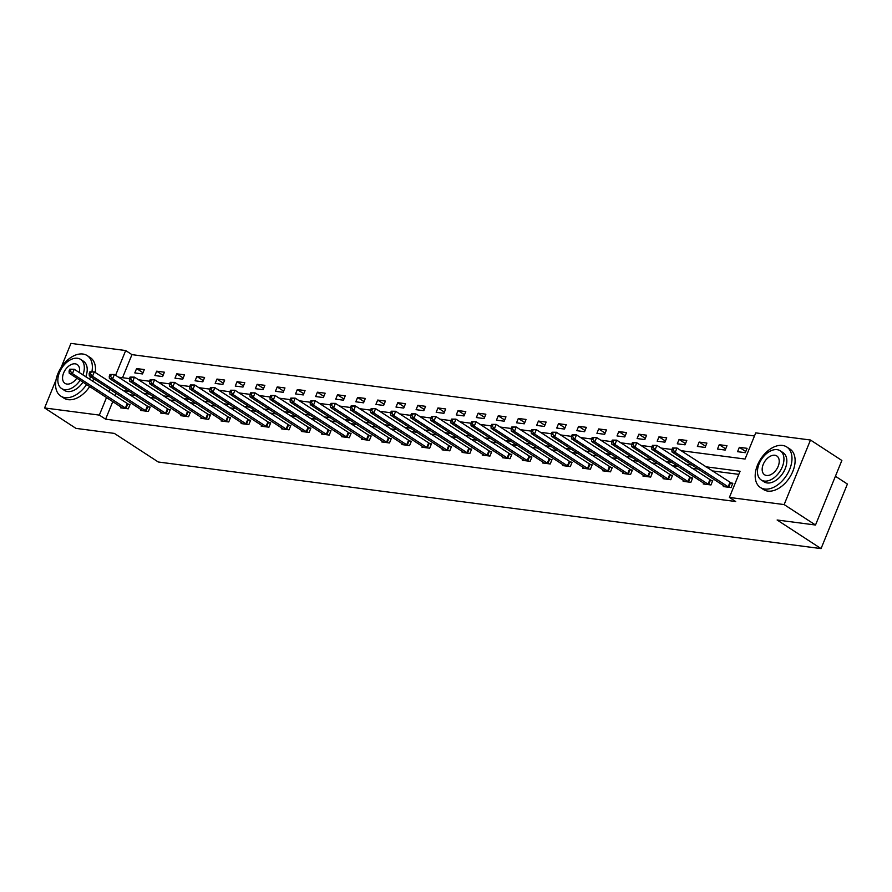<?xml version="1.0" encoding="UTF-8"?>
<svg xmlns="http://www.w3.org/2000/svg" width="892" height="892" viewBox="0 0 892 892"><rect width="100%" height="100%" fill="white"/><g stroke="black" fill="none" stroke-linecap="round" stroke-linejoin="round"><path stroke-width="1.34" d="M835.414 476.25L847.4 484.044L821.053 548.602L158.274 462L114.354 433.4L75.976 428.383L44.6 407.956L56.006 379.992M61.057 367.627L70.947 343.398L125.683 350.545L115.592 375.287M754.487 435.976L131.96 354.637L125.683 350.545M681.064 450.683L745.065 459.046L755.747 432.876L810.493 440.024L784.146 504.582L729.4 497.435L740.081 471.255L705.773 466.772M784.146 504.582L815.511 525.02L841.858 460.462L810.493 440.024M131.96 354.637L122.538 377.706M134.804 372.923L142.53 373.938L144.314 369.567L136.588 368.563L134.804 372.923M154.896 375.554L162.623 376.558L164.407 372.198L156.68 371.183L154.896 375.554M174.988 378.175L182.715 379.189L184.499 374.818L176.772 373.815L174.988 378.175M195.08 380.795L202.807 381.809L204.591 377.45L196.864 376.435L195.08 380.795M215.173 383.426L222.9 384.43L224.684 380.07L216.957 379.067L215.173 383.426M235.265 386.046L242.992 387.061L244.776 382.701L237.049 381.687L235.265 386.046M255.357 388.678L263.084 389.681L264.868 385.322L257.141 384.318L255.357 388.678M275.45 391.298L283.177 392.313L284.961 387.953L277.234 386.938L275.45 391.298M295.542 393.93L303.269 394.933L305.053 390.573L297.326 389.57L295.542 393.93M315.634 396.55L323.361 397.564L325.145 393.205L317.407 392.19L315.634 396.55M335.727 399.181L343.453 400.185L345.237 395.825L337.499 394.81L335.727 399.181M355.819 401.801L363.546 402.816L365.33 398.445L357.592 397.442L355.819 401.801M375.911 404.433L383.638 405.436L385.411 401.077L377.684 400.062L375.911 404.433M396.003 407.053L403.73 408.068L405.503 403.697L397.776 402.693L396.003 407.053M416.096 409.673L423.823 410.688L425.595 406.328L417.869 405.314L416.096 409.673M436.188 412.305L443.915 413.308L445.688 408.949L437.961 407.945L436.188 412.305M456.28 414.925L464.007 415.94L465.78 411.58L458.053 410.565L456.28 414.925M476.373 417.556L484.1 418.56L485.872 414.2L478.145 413.197L476.373 417.556M496.465 420.177L504.192 421.191L505.965 416.832L498.238 415.817L496.465 420.177M516.557 422.808L524.284 423.812L526.057 419.452L518.33 418.448L516.557 422.808M536.649 425.428L544.376 426.443L546.149 422.083L538.422 421.069L536.649 425.428M556.742 428.06L564.469 429.063L566.242 424.703L558.515 423.689L556.742 428.06M576.834 430.68L584.561 431.695L586.334 427.324L578.607 426.32L576.834 430.68M596.926 433.311L604.653 434.315L606.426 429.955L598.699 428.94L596.926 433.311M617.019 435.932L624.746 436.946L626.519 432.575L618.792 431.572L617.019 435.932M637.111 438.552L644.838 439.566L646.611 435.207L638.884 434.192L637.111 438.552M657.192 441.183L664.93 442.187L666.703 437.827L658.976 436.824L657.192 441.183M677.284 443.803L685.023 444.818L686.795 440.458L679.068 439.444L677.284 443.803M697.377 446.435L705.115 447.438L706.888 443.079L699.161 442.075L697.377 446.435M717.469 449.055L725.196 450.07L726.98 445.71L719.253 444.695L717.469 449.055M737.561 451.687L745.288 452.69L747.072 448.33L739.345 447.327L737.561 451.687M112.793 401.59L105.613 419.195L735.677 501.516L729.4 497.435M738.821 474.366L712.05 470.865M698.224 469.058L691.958 468.233M678.132 466.427L671.866 465.613M658.04 463.807L651.773 462.981M637.947 461.175L631.681 460.361M617.855 458.555L611.589 457.741M597.763 455.935L591.496 455.11M577.67 453.303L571.404 452.489M557.578 450.683L551.312 449.858M537.486 448.052L531.219 447.238M517.393 445.431L511.127 444.606M497.301 442.8L491.035 441.986M477.209 440.18L470.943 439.355M457.117 437.548L450.85 436.734M437.024 434.928L430.758 434.103M416.932 432.297L410.666 431.483M396.84 429.676L390.573 428.862M376.747 427.056L370.481 426.231M356.655 424.425L350.389 423.611M336.563 421.805L330.296 420.979M316.47 419.173L310.204 418.359M296.378 416.553L290.112 415.728M276.286 413.921L270.02 413.108M256.194 411.301L249.927 410.476M236.101 408.67L229.835 407.856M216.009 406.05L209.743 405.224M195.917 403.418L189.65 402.604M175.824 400.798L169.558 399.984M155.732 398.178L149.466 397.353M135.64 395.546L129.373 394.732M116.172 393.327L115.113 395.903M120.944 406.897L120.565 407.822L128.292 408.826L130.076 404.466L127.991 404.199M141.036 409.517L140.657 410.443L148.384 411.457L150.168 407.098L148.083 406.819M161.129 412.149L160.75 413.074L168.476 414.078L170.26 409.718L168.175 409.45M181.221 414.769L180.842 415.694L188.569 416.709L190.342 412.338L188.268 412.071M201.313 417.389L200.934 418.326L208.661 419.329L210.434 414.97L208.349 414.691M221.406 420.02L221.026 420.946L228.753 421.961L230.526 417.59L228.441 417.322M241.498 422.641L241.119 423.566L248.846 424.581L250.619 420.221L248.534 419.942M261.59 425.272L261.211 426.198L268.938 427.201L270.711 422.841L268.626 422.574M281.682 427.892L281.303 428.818L289.03 429.832L290.803 425.473L288.718 425.194M301.775 430.524L301.396 431.449L309.123 432.453L310.895 428.093L308.81 427.825M321.867 433.144L321.488 434.07L329.215 435.084L330.988 430.725L328.903 430.446M341.959 435.775L341.58 436.701L349.307 437.704L351.08 433.345L348.995 433.077M362.052 438.396L361.673 439.321L369.399 440.336L371.172 435.976L369.087 435.697M382.133 441.027L381.765 441.953L389.492 442.956L391.265 438.596L389.18 438.329M402.225 443.647L401.857 444.573L409.584 445.587L411.357 441.217L409.272 440.949M422.317 446.268L421.949 447.204L429.676 448.208L431.449 443.848L429.364 443.569M442.41 448.899L442.042 449.824L449.769 450.839L451.542 446.468L449.457 446.201M462.502 451.519L462.123 452.445L469.861 453.459L471.634 449.1L469.549 448.821M482.594 454.151L482.215 455.076L489.953 456.08L491.726 451.72L489.641 451.452M502.687 456.771L502.308 457.696L510.046 458.711L511.818 454.351L509.733 454.073M522.779 459.402L522.4 460.328L530.127 461.331L531.911 456.972L529.826 456.704M542.871 462.023L542.492 462.948L550.219 463.963L552.003 459.603L549.918 459.324M562.963 464.654L562.584 465.579L570.311 466.583L572.095 462.223L570.01 461.956M583.056 467.274L582.677 468.2L590.404 469.214L592.188 464.855L590.103 464.576M603.148 469.906L602.769 470.831L610.496 471.835L612.28 467.475L610.195 467.207M623.24 472.526L622.861 473.451L630.588 474.466L632.372 470.095L630.287 469.828M643.333 475.146L642.954 476.083L650.681 477.086L652.465 472.727L650.379 472.448M663.425 477.777L663.046 478.703L670.773 479.718L672.557 475.347L670.472 475.079M683.517 480.398L683.138 481.323L690.865 482.338L692.649 477.978L690.564 477.699M703.61 483.029L703.231 483.955L710.957 484.958L712.741 480.598L710.656 480.331M723.702 485.649L723.323 486.575L731.05 487.589L732.834 483.23L730.749 482.951M815.511 525.02L777.133 520.003L821.053 548.602M105.613 419.195L99.335 415.103L44.6 407.956M109.894 389.235L108.846 391.811M106.527 397.498L99.335 415.103M691.947 464.966L685.68 464.152M671.854 462.346L665.588 461.521M651.762 459.714L645.496 458.901M631.67 457.094L625.404 456.269M611.577 454.463L605.311 453.649M591.485 451.843L585.219 451.029M571.393 449.222L565.127 448.397M551.301 446.591L545.034 445.777M531.208 443.971L524.942 443.146M511.116 441.339L504.85 440.525M491.024 438.719L484.757 437.894M470.931 436.088L464.665 435.274M450.839 433.467L444.573 432.642M430.747 430.836L424.481 430.022M410.654 428.216L404.388 427.391M390.562 425.584L384.296 424.77M370.47 422.964L364.204 422.15M350.378 420.344L344.111 419.519M330.285 417.712L324.019 416.898M310.193 415.092L303.927 414.267M290.101 412.461L283.834 411.647M270.008 409.841L263.742 409.015M249.916 407.209L243.65 406.395M229.824 404.589L223.558 403.764M209.731 401.957L203.465 401.144M189.65 399.337L183.373 398.512M169.558 396.706L163.281 395.892M149.466 394.086L143.188 393.272M129.373 391.465L123.107 390.64M118.48 377.171L129.44 378.609M138.572 379.802L149.533 381.23M158.665 382.423L169.625 383.861M178.757 385.054L189.717 386.481M198.849 387.674L209.81 389.102M218.941 390.295L229.902 391.733M239.034 392.926L249.994 394.353M259.126 395.546L270.086 396.985M279.218 398.178L290.179 399.605M299.311 400.798L310.271 402.236M319.403 403.429L330.363 404.857M339.495 406.05L350.456 407.488M359.587 408.681L370.548 410.108M379.68 411.301L390.64 412.74M399.772 413.933L410.733 415.36M419.864 416.553L430.825 417.98M439.957 419.173L450.917 420.611M460.049 421.805L471.009 423.232M480.141 424.425L491.102 425.863M500.234 427.056L511.194 428.483M520.326 429.676L531.286 431.115M540.418 432.308L551.379 433.735M560.51 434.928L571.471 436.366M580.603 437.559L591.563 438.987M600.695 440.18L611.656 441.618M620.787 442.811L631.748 444.238M640.88 445.431L651.84 446.859M660.972 448.052L671.932 449.49M143.01 372.756L136.588 368.563M163.102 375.376L156.68 371.183M183.195 377.996L176.772 373.815M203.287 380.628L196.864 376.435M223.379 383.248L216.957 379.067M243.471 385.879L237.049 381.687M263.564 388.499L257.141 384.318M283.656 391.131L277.234 386.938M303.748 393.751L297.326 389.57M323.841 396.382L317.407 392.19M343.933 399.003L337.499 394.81M364.025 401.634L357.592 397.442M384.118 404.254L377.684 400.062M404.21 406.875L397.776 402.693M424.302 409.506L417.869 405.314M444.394 412.126L437.961 407.945M464.487 414.758L458.053 410.565M484.579 417.378L478.145 413.197M504.671 420.009L498.238 415.817M524.764 422.63L518.33 418.448M544.856 425.261L538.422 421.069M564.948 427.881L558.515 423.689M585.041 430.502L578.607 426.32M605.133 433.133L598.699 428.94M625.225 435.753L618.792 431.572M645.317 438.385L638.884 434.192M665.41 441.005L658.976 436.824M685.502 443.636L679.068 439.444M705.594 446.256L699.161 442.075M725.687 448.888L719.253 444.695M745.779 451.508L739.345 447.327M69.788 369.21L69.074 370.96L70.368 371.128L71.081 369.377L69.788 369.21L74.203 369.255L72.43 373.625L126.207 408.558M70.368 371.128L72.43 373.625L69.208 373.202L122.65 408.09M71.081 369.377L74.203 369.255L129.808 405.102M69.074 370.96L69.208 373.202M91.954 371.574A24.173 15.298 -56.9 0 0 87.16 355.573A24.173 15.298 -56.9 0 0 82.867 354.024A24.173 15.298 -56.9 0 0 59.351 370.548A24.173 15.298 -56.9 0 0 60.779 396.093A24.173 15.298 -56.9 0 0 65.071 397.642A24.173 15.298 -56.9 0 0 86.569 384.508M60.779 396.093L63.912 398.133A24.173 15.298 -56.9 0 0 68.205 399.683A24.173 15.298 -56.9 0 0 89.713 386.548M82.978 382.166A17.405 11.016 123.1 0 1 67.558 391.532A17.405 11.016 123.1 0 1 64.469 390.417L61.581 388.533A17.405 11.016 -56.9 0 0 64.681 389.648A17.405 11.016 -56.9 0 0 80.102 380.293M82.889 374.919A17.405 11.016 -56.9 0 0 80.581 359.365A17.405 11.016 -56.9 0 0 77.492 358.25A17.405 11.016 -56.9 0 0 60.556 370.147A17.405 11.016 -56.9 0 0 61.581 388.533M79.299 372.577A11.217 7.103 -56.9 0 0 77.203 364.549A11.217 7.103 -56.9 0 0 75.218 363.836A11.217 7.103 -56.9 0 0 64.302 371.496A11.217 7.103 -56.9 0 0 64.96 383.348A11.217 7.103 -56.9 0 0 66.956 384.073A11.217 7.103 -56.9 0 0 76.812 378.152M80.581 359.365L83.469 361.249A17.405 11.016 123.1 0 1 85.777 376.792M92.645 381.274A24.173 15.298 -56.9 0 0 93.705 378.687M95.266 372.51A24.173 15.298 -56.9 0 0 90.304 357.614L87.16 355.573M89.512 379.223A24.173 15.298 -56.9 0 0 90.56 376.647M782.485 445.431A24.173 15.298 -56.9 0 0 758.969 461.956A24.173 15.298 -56.9 0 0 760.397 487.5A24.173 15.298 -56.9 0 0 764.689 489.05A24.173 15.298 -56.9 0 0 788.205 472.526A24.173 15.298 -56.9 0 0 786.777 446.981A24.173 15.298 -56.9 0 0 782.485 445.431M760.397 487.5L763.53 489.541A24.173 15.298 -56.9 0 0 767.822 491.102A24.173 15.298 -56.9 0 0 791.338 474.566A24.173 15.298 -56.9 0 0 789.922 449.033L786.777 446.981M780.199 450.783L783.087 452.657A17.405 11.016 123.1 0 1 784.113 471.054A17.405 11.016 123.1 0 1 767.176 482.951A17.405 11.016 123.1 0 1 764.087 481.825L761.199 479.952A17.405 11.016 -56.9 0 0 764.288 481.067A17.405 11.016 -56.9 0 0 781.225 469.17A17.405 11.016 -56.9 0 0 780.199 450.783A17.405 11.016 -56.9 0 0 777.11 449.657A17.405 11.016 -56.9 0 0 760.174 461.565A17.405 11.016 -56.9 0 0 761.199 479.952M766.574 475.481A11.217 7.103 -56.9 0 0 777.478 467.821A11.217 7.103 -56.9 0 0 776.821 455.968A11.217 7.103 -56.9 0 0 774.836 455.243A11.217 7.103 -56.9 0 0 763.92 462.915A11.217 7.103 -56.9 0 0 764.578 474.767A11.217 7.103 -56.9 0 0 766.574 475.481M89.88 371.83L89.167 373.581L90.46 373.748L91.174 372.009L89.88 371.83L94.296 371.886L92.523 376.246L146.299 411.179M90.46 373.748L92.523 376.246L89.3 375.822L142.742 410.721M91.174 372.009L94.296 371.886L149.901 407.733M89.167 373.581L89.3 375.822M109.972 374.462L109.259 376.201L110.552 376.379L111.266 374.629L109.972 374.462L114.388 374.506L112.615 378.866L166.391 413.81M110.552 376.379L112.615 378.866L109.393 378.453L162.835 413.342M111.266 374.629L114.388 374.506L169.993 410.353M109.259 376.201L109.393 378.453M130.065 377.082L129.351 378.832L130.645 379L131.358 377.249L130.065 377.082L134.48 377.138L132.707 381.497L186.484 416.43M130.645 379L132.707 381.497L129.485 381.074L182.927 415.973M131.358 377.249L134.48 377.138L190.085 412.985M129.351 378.832L129.485 381.074M150.157 379.713L149.443 381.453L150.737 381.62L151.45 379.88L150.157 379.713L154.572 379.758L152.8 384.118L206.576 419.062M150.737 381.62L152.8 384.118L149.577 383.705L203.019 418.593M151.45 379.88L154.572 379.758L210.178 415.605M149.443 381.453L149.577 383.705M170.249 382.333L169.536 384.084L170.829 384.251L171.543 382.501L170.249 382.333L174.665 382.389L172.892 386.749L226.668 421.682M170.829 384.251L172.892 386.749L169.67 386.325L223.111 421.214M171.543 382.501L174.665 382.389L230.27 418.237M169.536 384.084L169.67 386.325M190.342 384.965L189.628 386.704L190.921 386.872L191.635 385.132L190.342 384.965L194.757 385.01L192.984 389.369L246.761 424.313M190.921 386.872L192.984 389.369L189.762 388.957L243.204 423.845M191.635 385.132L194.757 385.01L250.362 420.857M189.628 386.704L189.762 388.957M210.434 387.585L209.72 389.336L211.014 389.503L211.716 387.752L210.434 387.585L214.849 387.641L213.076 392.001L266.853 426.933M211.014 389.503L213.076 392.001L209.854 391.577L263.296 426.465M211.716 387.752L214.849 387.641L270.454 423.488M209.72 389.336L209.854 391.577M230.526 390.217L229.813 391.956L231.106 392.123L231.809 390.384L230.526 390.217L234.942 390.261L233.169 394.621L286.945 429.565M231.106 392.123L233.169 394.621L229.946 394.197L283.388 429.097M231.809 390.384L234.942 390.261L290.547 426.108M229.813 391.956L229.946 394.197M250.619 392.837L249.905 394.587L251.198 394.755L251.901 393.004L250.619 392.837L255.034 392.881L253.261 397.252L307.038 432.185M251.198 394.755L253.261 397.252L250.039 396.828L303.481 431.717M251.901 393.004L255.034 392.881L310.639 428.729M249.905 394.587L250.039 396.828M270.711 395.468L269.997 397.208L271.291 397.375L271.993 395.635L270.711 395.468L275.126 395.513L273.353 399.872L327.13 434.805M271.291 397.375L273.353 399.872L270.131 399.449L323.573 434.348M271.993 395.635L275.126 395.513L330.731 431.36M269.997 397.208L270.131 399.449M290.803 398.088L290.09 399.828L291.383 400.006L292.085 398.256L290.803 398.088L295.219 398.133L293.446 402.504L347.222 437.437M291.383 400.006L293.446 402.504L290.223 402.08L343.665 436.968M292.085 398.256L295.219 398.133L350.824 433.98M290.09 399.828L290.223 402.08M310.895 400.709L310.182 402.459L311.475 402.627L312.178 400.887L310.895 400.709L315.311 400.764L313.538 405.124L367.314 440.057M311.475 402.627L313.538 405.124L310.316 404.7L363.758 439.6M312.178 400.887L315.311 400.764L370.916 436.612M310.182 402.459L310.316 404.7M330.988 403.34L330.274 405.079L331.556 405.258L332.27 403.507L330.988 403.34L335.403 403.385L333.63 407.744L387.407 442.688M331.556 405.258L333.63 407.744L330.408 407.332L383.85 442.22M332.27 403.507L335.403 403.385L391.008 439.232M330.274 405.079L330.408 407.332M351.08 405.96L350.366 407.711L351.649 407.878L352.362 406.128L351.08 405.96L355.495 406.016L353.723 410.376L407.499 445.309M351.649 407.878L353.723 410.376L350.5 409.952L403.942 444.852M352.362 406.128L355.495 406.016L411.101 441.863M350.366 407.711L350.5 409.952M371.172 408.592L370.459 410.331L371.741 410.498L372.455 408.759L371.172 408.592L375.588 408.636L373.815 412.996L427.591 447.94M371.741 410.498L373.815 412.996L370.593 412.583L424.035 447.472M372.455 408.759L375.588 408.636L431.193 444.484M370.459 410.331L370.593 412.583M391.265 411.212L390.551 412.963L391.833 413.13L392.547 411.379L391.265 411.212L395.68 411.268L393.896 415.627L447.684 450.56M391.833 413.13L393.896 415.627L390.685 415.204L444.116 450.092M392.547 411.379L395.68 411.268L451.285 447.115M390.551 412.963L390.685 415.204M411.357 413.843L410.643 415.583L411.926 415.75L412.639 414.011L411.357 413.843L415.772 413.888L413.988 418.248L467.776 453.192M411.926 415.75L413.988 418.248L410.777 417.835L464.208 452.723M412.639 414.011L415.772 413.888L471.377 449.735M410.643 415.583L410.777 417.835M431.449 416.464L430.736 418.214L432.018 418.381L432.732 416.631L431.449 416.464L435.865 416.519L434.081 420.879L487.868 455.812M432.018 418.381L434.081 420.879L430.869 420.455L484.3 455.344M432.732 416.631L435.865 416.519L491.47 452.367M430.736 418.214L430.869 420.455M451.542 419.095L450.828 420.834L452.11 421.002L452.824 419.262L451.542 419.095L455.957 419.14L454.173 423.499L507.961 458.443M452.11 421.002L454.173 423.499L450.962 423.076L504.393 457.975M452.824 419.262L455.957 419.14L511.562 454.987M450.828 420.834L450.962 423.076M471.634 421.715L470.92 423.466L472.202 423.633L472.916 421.883L471.634 421.715L476.049 421.76L474.265 426.131L528.053 461.064M472.202 423.633L474.265 426.131L471.054 425.707L524.485 460.595M472.916 421.883L476.049 421.76L531.654 457.607M470.92 423.466L471.054 425.707M491.726 424.347L491.013 426.086L492.295 426.253L493.008 424.514L491.726 424.347L496.142 424.391L494.358 428.751L548.134 463.684M492.295 426.253L494.358 428.751L491.146 428.327L544.577 463.227M493.008 424.514L496.142 424.391L551.747 460.239M491.013 426.086L491.146 428.327M511.818 426.967L511.105 428.706L512.387 428.885L513.101 427.134L511.818 426.967L516.234 427.012L514.45 431.382L568.226 466.315M512.387 428.885L514.45 431.382L511.239 430.959L564.669 465.847M513.101 427.134L516.234 427.012L571.839 462.859M511.105 428.706L511.239 430.959M531.911 429.587L531.197 431.338L532.479 431.505L533.193 429.766L531.911 429.587L536.326 429.643L534.542 434.003L588.319 468.936M532.479 431.505L534.542 434.003L531.331 433.579L584.762 468.478M533.193 429.766L536.326 429.643L591.931 465.49M531.197 431.338L531.331 433.579M552.003 432.219L551.289 433.958L552.572 434.125L553.285 432.386L552.003 432.219L556.418 432.263L554.634 436.623L608.411 471.567M552.572 434.125L554.634 436.623L551.423 436.21L604.854 471.099M553.285 432.386L556.418 432.263L612.024 468.11M551.289 433.958L551.423 436.21M572.095 434.839L571.382 436.589L572.664 436.757L573.378 435.006L572.095 434.839L576.511 434.895L574.727 439.254L628.503 474.187M572.664 436.757L574.727 439.254L571.516 438.831L624.946 473.73M573.378 435.006L576.511 434.895L632.116 470.742M571.382 436.589L571.516 438.831M592.188 437.47L591.474 439.21L592.756 439.377L593.47 437.637L592.188 437.47L596.603 437.515L594.819 441.875L648.596 476.819M592.756 439.377L594.819 441.875L591.597 441.462L645.039 476.35M593.47 437.637L596.603 437.515L652.208 473.362M591.474 439.21L591.597 441.462M612.28 440.09L611.566 441.841L612.849 442.008L613.562 440.258L612.28 440.09L616.695 440.146L614.911 444.506L668.688 479.439M612.849 442.008L614.911 444.506L611.689 444.082L665.131 478.971M613.562 440.258L616.695 440.146L672.3 475.993M611.566 441.841L611.689 444.082M632.372 442.722L631.659 444.461L632.941 444.629L633.654 442.889L632.372 442.722L636.788 442.767L635.004 447.126L688.78 482.07M632.941 444.629L635.004 447.126L631.781 446.714L685.223 481.602M633.654 442.889L636.788 442.767L692.393 478.614M631.659 444.461L631.781 446.714M652.465 445.342L651.751 447.093L653.033 447.26L653.747 445.509L652.465 445.342L656.88 445.398L655.096 449.758L708.872 484.69M653.033 447.26L655.096 449.758L651.874 449.334L705.316 484.222M653.747 445.509L656.88 445.398L712.485 481.245M651.751 447.093L651.874 449.334M672.546 447.974L671.843 449.713L673.126 449.88L673.839 448.141L672.546 447.974L676.972 448.018L675.188 452.378L728.965 487.322M673.126 449.88L675.188 452.378L671.966 451.954L725.408 486.854M673.839 448.141L676.972 448.018L732.577 483.865M671.843 449.713L671.966 451.954M125.382 408.112L127.166 403.753M125.95 408.425L127.723 404.065M145.474 410.733L147.258 406.373M146.043 411.056L147.816 406.685M165.566 413.364L167.35 408.993M166.135 413.676L167.908 409.317M185.659 415.984L187.443 411.625M186.227 416.308L188 411.937M205.751 418.616L207.535 414.245M206.32 418.928L208.092 414.568M225.843 421.236L227.627 416.876M226.401 421.559L228.185 417.188M245.936 423.867L247.72 419.496M246.493 424.179L248.277 419.82M266.028 426.488L267.812 422.128M266.585 426.8L268.369 422.44M286.12 429.108L287.904 424.748M286.678 429.431L288.462 425.071M306.212 431.739L307.996 427.38M306.77 432.051L308.554 427.692M326.305 434.359L328.089 430M326.862 434.683L328.646 430.323M346.397 436.991L348.181 432.631M346.955 437.303L348.739 432.943M366.489 439.611L368.273 435.251M367.047 439.934L368.831 435.564M386.582 442.242L388.366 437.872M387.139 442.555L388.923 438.195M406.674 444.863L408.458 440.503M407.231 445.186L409.015 440.815M426.766 447.494L428.55 443.123M427.324 447.806L429.108 443.447M446.859 450.114L448.643 445.755M447.416 450.438L449.2 446.067M466.951 452.746L468.735 448.375M467.508 453.058L469.292 448.698M487.043 455.366L488.827 451.006M487.601 455.678L489.385 451.319M507.135 457.986L508.908 453.627M507.693 458.31L509.477 453.95M527.228 460.618L529.001 456.258M527.785 460.93L529.569 456.57M547.32 463.238L549.093 458.878M547.878 463.561L549.662 459.202M567.412 465.869L569.185 461.51M567.97 466.182L569.754 461.822M587.505 468.49L589.278 464.13M588.062 468.813L589.846 464.442M607.597 471.121L609.37 466.75M608.154 471.433L609.938 467.073M627.689 473.741L629.462 469.382M628.247 474.065L630.031 469.694M647.782 476.373L649.554 472.002M648.339 476.685L650.123 472.325M667.874 478.993L669.647 474.633M668.431 479.316L670.215 474.945M687.966 481.624L689.739 477.253M688.524 481.936L690.308 477.577M708.058 484.245L709.831 479.885M708.616 484.557L710.4 480.197M728.151 486.865L729.924 482.505M728.708 487.188L730.492 482.828"/></g></svg>
